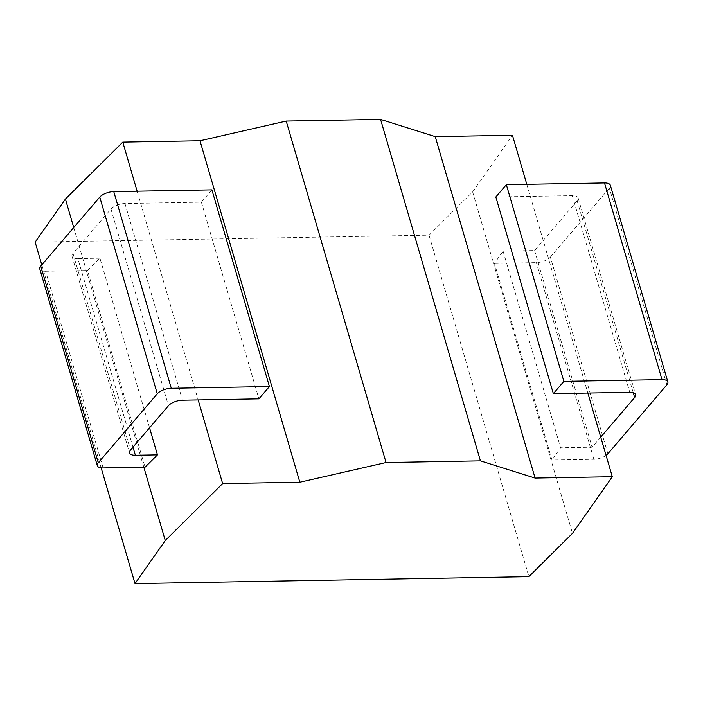 <?xml version="1.0" encoding="UTF-8"?>
<svg xmlns="http://www.w3.org/2000/svg" width="703" height="703" viewBox="0 0 703 703"><rect width="100%" height="100%" fill="white"/><g stroke="black" fill="none" stroke-linecap="round" stroke-linejoin="round"><path stroke-width="0.53" stroke-dasharray="3.52 2.64" d="M35.15 242.131L429.032 235.189L472.636 191.901L512.452 135.257M73.736 227.535L143.825 467.223M41.802 264.873L101.153 467.846M137.129 191.198L198.167 399.919M149.546 427.811L99.949 258.203L87.523 270.532L145.038 467.205M526.802 184.335L587.84 393.056M472.636 191.901L572.479 533.366M495.835 196.989L572.277 195.645A10.844 4.587 163.7 0 1 578.112 197.947A10.844 4.587 163.7 0 1 577.145 200.83L534.614 250.549L503.076 251.103L494.455 263.37L551.969 460.034L593.877 459.296A10.844 4.587 163.7 0 0 606.065 455.403M503.076 251.103L560.59 447.776L551.969 460.034M429.032 235.189L528.884 576.653M607.884 453.786L550.37 257.113A10.844 4.587 -16.3 0 1 536.363 262.632L494.455 263.37M550.37 257.113L609.369 188.149A10.844 4.587 -16.3 0 0 610.336 185.276M103.13 467.943L45.625 271.27A10.844 4.587 -16.3 0 1 39.79 268.968M45.625 271.27L87.523 270.532M99.949 258.203L77.848 258.59L132.99 447.161M211.911 189.88L201.392 202.174L124.949 203.527A10.844 4.587 163.7 0 0 110.942 209.037L72.98 253.414A10.844 4.587 163.7 0 0 72.014 256.287A10.844 4.587 163.7 0 0 77.848 258.59M600.731 437.152L592.119 447.222L560.59 447.776M534.614 250.549L592.119 447.222M201.392 202.174L258.906 398.847M593.877 459.296L536.363 262.632M577.145 200.83L633.254 392.722M572.277 195.645L629.791 392.318M666.883 384.822L609.369 188.149M72.98 253.414L130.494 450.087M110.942 209.037L168.456 405.71M124.949 203.527L182.464 400.2M578.112 197.947L635.626 394.62M72.014 256.287L129.528 452.96"/><path stroke-width="1.05" d="M526.802 184.335L512.452 135.257L435.245 136.61L380.578 119.405L286.209 121.074L199.986 140.758L122.779 142.111L65.414 199.072L35.15 242.131L41.802 264.873M65.414 199.072L73.736 227.535M143.825 467.223L165.267 540.537L135.002 583.595L528.884 576.653L572.479 533.366L612.304 476.722L535.088 478.075L480.43 460.869L386.052 462.539L299.838 482.223L222.631 483.576L165.267 540.537M101.153 467.846L135.002 583.595M122.779 142.111L137.129 191.198M198.167 399.919L222.631 483.576M149.546 427.811L157.454 454.876L145.038 467.205L103.13 467.943A10.844 4.587 163.7 0 1 97.295 465.641L39.79 268.968A10.844 4.587 -16.3 0 1 40.756 266.086L99.756 197.121A10.844 4.587 -16.3 0 1 113.763 191.611L211.911 189.88L269.425 386.553L171.277 388.284A10.844 4.587 163.7 0 0 157.27 393.794L98.271 462.759A10.844 4.587 163.7 0 0 97.295 465.641M199.986 140.758L299.838 482.223M286.209 121.074L386.052 462.539M380.578 119.405L480.43 460.869M435.245 136.61L535.088 478.075M587.84 393.056L612.304 476.722M662.015 379.638L604.501 182.965A10.844 4.587 -16.3 0 1 610.336 185.276L667.85 381.94A10.844 4.587 163.7 0 0 662.015 379.638L563.868 381.369L553.349 393.662L629.791 392.318A10.844 4.587 -16.3 0 1 635.626 394.62A10.844 4.587 -16.3 0 1 634.651 397.503L600.731 437.152M604.501 182.965L506.353 184.696L495.835 196.989L553.349 393.662M606.065 455.403A10.844 4.587 163.7 0 0 607.884 453.786L666.883 384.822A10.844 4.587 163.7 0 0 667.85 381.94M157.454 454.876L135.363 455.263A10.844 4.587 -16.3 0 1 129.528 452.96A10.844 4.587 -16.3 0 1 130.494 450.087L168.456 405.71A10.844 4.587 -16.3 0 1 182.464 400.2L258.906 398.847L269.425 386.553M506.353 184.696L563.868 381.369M132.99 447.161L135.363 455.263M633.254 392.722L634.651 397.503M171.277 388.284L113.763 191.611M157.27 393.794L99.756 197.121M98.271 462.759L40.756 266.086"/></g></svg>
